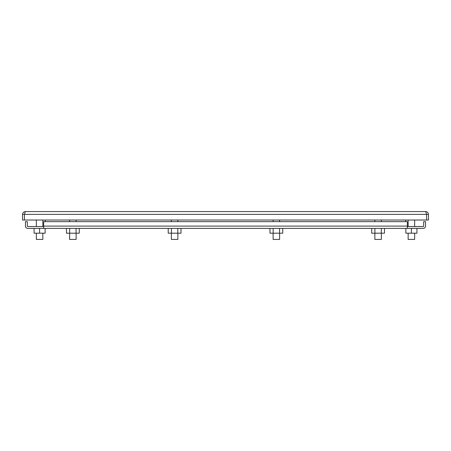 <?xml version="1.0" encoding="UTF-8"?>
<svg xmlns="http://www.w3.org/2000/svg" width="451" height="451" viewBox="0 0 451 451"><rect width="100%" height="100%" fill="white"/><g stroke="black" fill="none" stroke-linecap="round" stroke-linejoin="round"><path stroke-width="0.68" d="M76.118 220.02L76.118 221.644M76.118 233.19L76.118 239.425L69.623 239.425L69.623 233.19M69.623 220.02L69.623 221.644M36.351 233.19L36.351 239.425L42.845 239.425L42.845 233.19M177.863 220.02L177.863 221.644M177.863 233.19L177.863 239.425L171.369 239.425L171.369 233.19M171.369 220.02L171.369 221.644M279.609 220.02L279.609 221.644M279.609 233.19L279.609 239.425L273.114 239.425L273.114 233.19M273.114 220.02L273.114 221.644M381.354 220.02L381.354 221.644M381.354 233.19L381.354 239.425L374.86 239.425L374.86 233.19M374.86 220.02L374.86 221.644M408.155 233.19L408.155 239.425L414.649 239.425L414.649 233.19M34.062 228.381L34.062 233.19L45.134 233.19L45.134 228.381M39.598 233.19L39.598 228.381M66.477 228.381L66.477 233.19L69.674 233.19L69.674 228.381M76.061 228.381L76.061 233.19L69.674 233.19M79.258 228.381L79.258 233.19L76.061 233.19M168.223 228.381L168.223 233.19L171.419 233.19L171.419 228.381M177.807 228.381L177.807 233.19L171.419 233.19M181.003 228.381L181.003 233.19L177.807 233.19M269.969 228.381L269.969 233.19L273.165 233.19L273.165 228.381M279.552 228.381L279.552 233.19L273.165 233.19M282.749 228.381L282.749 233.19L279.552 233.19M371.714 228.381L371.714 233.19L374.911 233.19L374.911 228.381M381.298 228.381L381.298 233.19L374.911 233.19M384.494 228.381L384.494 233.19L381.298 233.19M405.866 228.381L405.866 233.19L416.938 233.19L416.938 228.381M411.402 233.19L411.402 228.381M25.357 211.575L24.422 214.383L24.422 220.02L22.55 220.02L22.55 214.383C22.713 212.68 23.649 211.745 25.357 211.575L425.643 211.575C427.345 211.739 428.281 212.675 428.45 214.383L428.45 220.02L426.578 220.02L426.578 214.383L425.643 211.575M22.55 214.383L24.422 214.383L24.506 213.988M426.578 214.383L426.578 220.02L24.422 220.02L24.422 214.383L428.45 214.383M43.657 226.515L27.753 226.515A0.417 0.417 0 0 1 27.336 226.098L27.336 221.644L25.465 221.644L25.465 226.098A2.289 2.289 0 0 0 27.753 228.381L423.247 228.381A2.289 2.289 0 0 0 425.535 226.098L425.535 221.644L423.664 221.644L423.664 226.098A0.417 0.417 0 0 1 423.247 226.515L407.343 226.515M407.343 228.381L407.343 221.644L43.657 221.644L43.657 228.381M405.72 220.02L405.72 221.644M45.28 221.644L45.28 220.02M407.343 226.098L43.657 226.098M36.351 220.02L36.351 226.515M42.845 220.02L42.845 226.515M408.155 220.02L408.155 226.515M414.649 220.02L414.649 226.515"/></g></svg>

